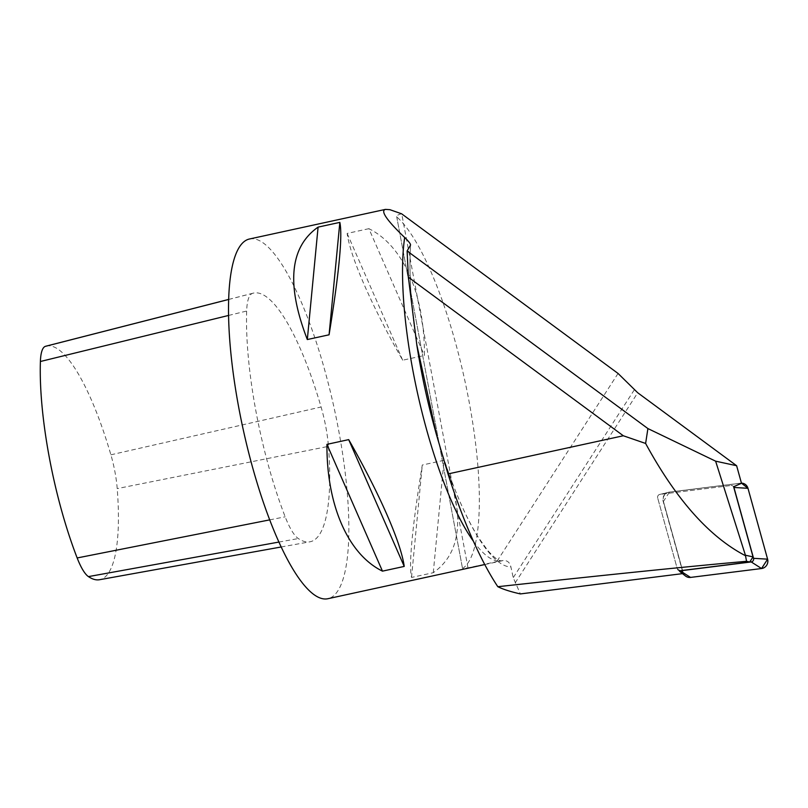 <?xml version="1.0" encoding="UTF-8"?>
<svg xmlns="http://www.w3.org/2000/svg" width="808" height="808" viewBox="0 0 808 808"><rect width="100%" height="100%" fill="white"/><g stroke="black" fill="none" stroke-linecap="round" stroke-linejoin="round"><path stroke-width="0.61" stroke-dasharray="4.04 3.03" d="M680.063 571.721L683.315 573.529A7.08 6.807 102.2 0 1 682.76 572.125L677.306 568.852A2.818 2.707 -77.8 0 0 679.417 570.812A2.818 2.707 102.2 0 1 677.306 568.852L657.682 497.991L677.306 568.852L683.043 572.296L663.429 501.435A7.312 7.019 102.2 0 1 669.458 492.072L740.492 483.184A7.312 7.019 102.2 0 1 741.451 483.134L669.458 492.072L663.429 501.435L683.184 572.731M682.487 573.64L683.315 573.529M618.059 373.458L496.779 561.6L502.95 560.55C507.141 560.186 509.787 562.317 510.909 566.943L513.221 577.68L520.392 593.92M401.616 213.797C397.576 214.807 396.041 215.918 397.031 217.15A184.083 46.712 -102.3 0 1 469.024 401.253A184.083 46.712 -102.3 0 1 462.762 568.388L467.994 567.873L496.779 561.6M682.76 572.125L663.136 501.263A7.08 6.807 102.2 0 1 668.984 492.193L740.007 483.305A7.08 6.807 102.2 0 1 741.491 483.285M249.531 238.986A184.083 46.712 -102.3 0 1 255.035 239.037A184.083 46.712 -102.3 0 1 336.512 419.291A184.083 46.712 -102.3 0 1 327.846 598.728M396.678 216.594L462.55 568.62L396.678 216.594M368.892 228.684L347.147 233.421C350.329 257.096 371.811 306.151 402.677 360.206L424.422 355.469C424.806 294.617 403.313 245.561 368.892 228.684L424.422 355.469M444.036 460.297L422.291 465.024C412.262 526.866 408.676 564.337 411.524 577.447L433.27 572.71C461.671 552.803 465.256 515.332 444.036 460.297L433.27 572.71M46.106 346.137A162.559 41.248 -102.3 0 1 110.888 454.813A46.591 11.827 -102.3 0 1 117.21 488.598A162.559 41.248 -102.3 0 1 99.525 579.72M328.452 446.359A170.276 43.208 -102.3 0 1 309.929 541.804A170.276 43.208 -102.3 0 1 298.314 538.552A54.308 13.776 -102.3 0 1 285.174 516.807A170.276 43.208 -102.3 0 1 246.662 311.029A54.308 13.776 -102.3 0 1 252.429 293.385A170.276 43.208 -102.3 0 1 253.227 293.152A170.276 43.208 -102.3 0 1 321.089 406.99A54.308 13.776 -102.3 0 1 328.452 446.359L117.21 488.598M402.677 360.206L347.147 233.421M411.524 577.447L422.291 465.024M668.984 492.193L660.015 494.375A2.818 2.707 -77.8 0 0 657.682 497.991A2.818 2.707 102.2 0 1 660.015 494.375L731.038 485.487L660.015 494.375L669.458 492.072M733.614 486.739A2.818 2.707 -77.8 0 0 731.038 485.487A2.818 2.707 102.2 0 1 733.614 486.739M685.487 576.003A7.312 7.019 102.2 0 1 683.043 572.296M410.525 245.117A192.274 48.793 77.7 0 0 417.756 350.723C411.1 309.171 408.727 273.902 410.615 244.895M473.407 541.229A184.083 46.712 77.7 0 0 501.829 560.853L500.455 560.742C499.95 560.479 496.799 560.681 487.567 550.258L478.134 537.098C462.206 511.292 447.622 474.649 434.401 427.169A192.274 48.793 77.7 0 0 510.909 566.943M467.994 567.873L401.748 213.898M515.171 582.901L637.734 392.769M634.26 389.911L513.221 577.68M484.76 564.56L501.829 560.853A184.083 46.712 77.7 0 0 502.95 560.55M110.888 454.813L321.089 406.99M278.891 542.067L298.314 538.552M269.68 519.877L285.174 516.807M228.603 315.443L246.662 311.029M228.704 299.455L252.429 293.385M281.154 546.986L309.929 541.804M228.704 299.425L253.227 293.152M678.245 570.276L679.639 571.377L678.245 570.276"/><path stroke-width="1.21" d="M733.614 486.739L741.491 483.285L736.623 465.721L715.615 461.166L745.42 555.227L753.036 556.884L733.614 486.739A2.818 2.707 102.2 0 1 733.937 487.466L753.551 558.318A2.818 2.707 102.2 0 1 751.228 561.934L680.195 570.832A2.818 2.707 102.2 0 1 679.417 570.812L680.063 571.721M679.417 570.812L749.733 562.004L746.541 561.318L745.42 555.227M682.487 573.64L520.392 593.92C510.757 591.769 503.233 589.365 497.819 586.699C610.424 574.438 693.325 565.974 746.541 561.318M753.036 556.884L749.733 562.004M647.905 428.573L645.622 443.451L623.322 435.764L448.006 473.932L436.583 435.108L416.807 344.784L408.373 277.205L407.111 250.955L647.905 428.573L715.615 461.166M744.956 555.439C709.081 536.603 675.973 499.273 645.622 443.451M407.111 250.955L410.525 245.117C410.706 243.945 408.757 241.41 404.677 237.512C386.668 220.19 380.265 210.817 385.446 209.393L389.87 209.676L401.616 213.797L618.059 373.458L637.734 392.769L736.623 465.721M497.819 586.699A248.511 63.064 -102.3 0 1 448.006 473.932M484.76 564.56L327.846 598.728A184.083 46.712 -102.3 0 1 243.046 428.796A184.083 46.712 -102.3 0 1 249.531 238.986L385.446 209.393M404.222 566.418L382.467 571.145C348.046 554.268 326.563 505.212 326.937 444.36L348.682 439.623C379.548 493.678 401.041 542.734 404.222 566.418L348.682 439.623M329.068 334.805L307.323 339.542C286.103 284.507 289.698 247.026 318.089 227.119L339.835 222.382C342.683 235.492 339.097 272.963 329.068 334.805L339.835 222.382M281.154 546.986L99.525 579.72A162.559 41.248 -102.3 0 1 88.436 576.609A46.591 11.827 -102.3 0 1 77.164 557.954A162.559 41.248 -102.3 0 1 40.4 361.499A46.591 11.827 -102.3 0 1 45.349 346.359A162.559 41.248 -102.3 0 1 46.106 346.137L228.704 299.425M318.089 227.119L307.323 339.542M326.937 444.36L382.467 571.145M623.322 435.764L408.373 277.205M733.937 487.466L747.976 488.305L741.451 483.134A7.312 7.019 102.2 0 1 747.976 488.305L767.6 559.166A7.312 7.019 102.2 0 1 761.56 568.529L690.537 577.417A7.312 7.019 102.2 0 1 685.487 576.003L679.74 571.458M747.976 488.305L767.6 559.166L761.56 568.529L690.537 577.417L683.184 572.731M416.787 344.784L417.756 350.723A192.274 48.793 77.7 0 0 434.401 427.169L436.572 435.118M404.677 237.512A184.083 46.712 77.7 0 0 473.407 541.229M88.436 576.609L278.891 542.067M77.164 557.954L269.68 519.877M40.4 361.499L228.603 315.443M45.349 346.359L228.704 299.455M753.551 558.318L767.6 559.166M751.228 561.934L761.56 568.529M680.195 570.832L690.537 577.417"/></g></svg>
